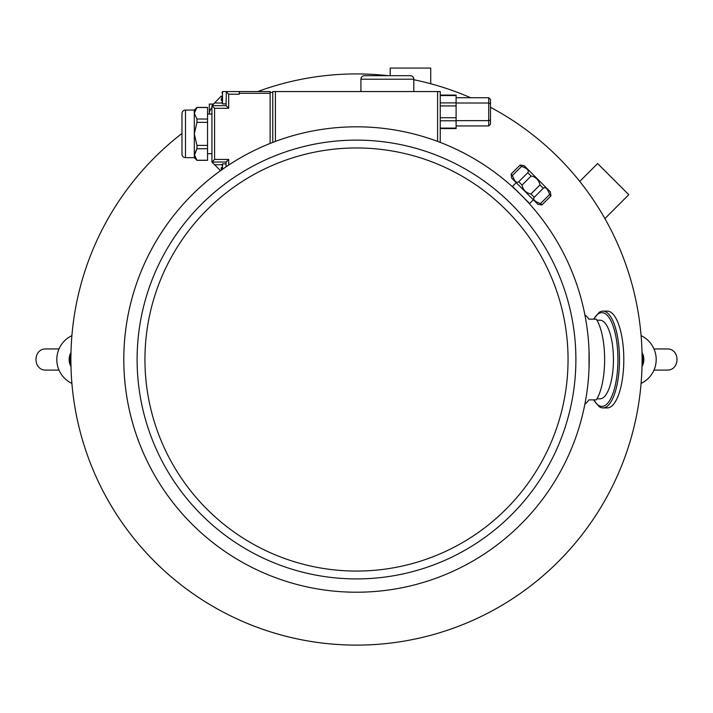 <?xml version="1.0" encoding="UTF-8"?>
<svg xmlns="http://www.w3.org/2000/svg" width="713" height="713" viewBox="0 0 713 713"><rect width="100%" height="100%" fill="white"/><g stroke="black" fill="none" stroke-linecap="round" stroke-linejoin="round"><path stroke-width="1.07" d="M272.758 142.404L272.758 91.558L440.242 91.558L440.242 142.404M272.758 92.44L270.12 92.44M270.12 143.438L270.12 91.558L226.048 91.558L228.686 94.196L228.686 108.305L226.048 105.658L211.939 105.658L221.244 96.068M228.686 94.196L239.265 94.196L239.265 91.558M226.119 161.994L211.939 162.074L211.939 105.658L213.526 104.071L209.301 104.071L209.301 112.93M226.351 91.861L226.048 105.658M221.253 95.97L221.199 96.522M207.536 122.342L196.957 122.342L194.31 133.866L194.31 113.251L196.957 119.018L207.536 119.018L207.536 107.422L196.957 107.422L194.31 113.251L194.31 110.069L185.496 110.069A3.529 3.529 0 0 0 181.975 113.59L181.975 154.142A3.529 3.529 0 0 0 185.496 157.662A3.529 3.529 0 0 1 181.975 154.142L181.975 113.59L181.975 154.142A3.529 3.529 0 0 0 185.496 157.662A3.529 3.529 0 0 1 181.975 154.142L181.975 113.59A3.529 3.529 0 0 1 185.496 110.069A3.529 3.529 0 0 0 181.975 113.59A3.529 3.529 0 0 1 185.496 110.069L185.496 157.662L194.31 157.662L194.31 133.866L196.957 145.39L207.536 145.39L207.536 119.018M207.536 148.714L196.957 148.714L194.31 154.471L196.957 160.309L207.536 160.309L207.536 145.39M195.219 157.805L194.729 156.717L195.219 157.805M194.31 154.471L194.382 155.389L196.957 148.714L194.31 154.471L194.382 155.389L196.957 148.714L196.957 145.39M194.426 112.093L194.72 111.05L194.426 112.093M195.246 109.882L195.959 108.75L195.246 109.882M211.939 107.476A11.461 8.101 -90 0 0 209.087 114.035M211.663 114.035A7.932 5.606 90 0 1 211.939 113.028M220.54 170.665L211.939 162.074L214.586 159.427L214.586 108.305L211.939 105.658M228.686 165.051L228.686 159.427L226.048 162.074L226.048 166.815M222.518 169.257L222.518 163.838A14.207 14.207 0 0 0 221.948 165.184M221.404 167.332L221.199 168.803M221.297 167.938L221.378 167.448M221.993 168.945L221.19 168.945L221.993 168.945L221.948 170.006M226.048 103.893L222.518 103.893L222.518 91.558A14.207 14.207 0 0 0 221.948 92.904M221.199 98.92L221.511 100.907M221.993 96.665L221.19 96.665L221.993 96.665L221.993 98.786L221.19 98.786L221.993 98.786M194.31 133.866L196.957 122.342L194.31 133.866L196.957 122.342L196.957 119.018M207.536 107.494L196.957 107.494L194.31 113.251M207.536 160.238L196.957 160.238M360.912 91.558L360.912 79.214A3.529 3.529 0 0 1 364.432 75.685L410.269 75.685A3.529 3.529 0 0 1 413.798 79.214L413.798 91.558M490.482 107.306A285.592 285.592 0 0 1 356.5 645.113A285.592 285.592 0 0 1 181.975 133.456M257.714 91.558A285.592 285.592 0 0 1 388.184 75.685M413.798 79.731A285.592 285.592 0 0 1 470.633 97.726M390.189 75.685L390.189 68.074L430.732 68.074L430.732 83.742M579.749 181.414L597.619 163.544L628.786 194.702L604.9 218.588M70.952 364.37A13.226 13.226 0 0 1 70.952 354.664M70.997 366.5A14.1 14.1 0 0 1 70.997 352.534M56.88 357.516L56.808 359.521A26.443 26.443 0 0 1 71.906 335.627M56.88 361.518L56.808 359.521A26.443 26.443 0 0 0 71.906 383.407M58.653 369.236L59.01 370.092L46.229 370.092C32.584 370.751 32.584 348.283 46.229 348.942L59.01 348.942L58.653 349.798M58.27 350.841L57.842 352.169M57.183 355.047L57.102 355.564M57.102 363.47L57.174 363.924M57.842 366.865L58.27 368.193M642.048 364.37A13.226 13.226 0 0 0 642.048 354.664M642.003 366.5A14.1 14.1 0 0 0 642.003 352.534M641.094 335.627A26.443 26.443 0 0 1 656.192 359.521L656.12 357.516M641.094 383.407A26.443 26.443 0 0 0 656.192 359.521L656.12 361.518M655.898 355.564L655.826 355.119M655.158 352.169L654.73 350.841M654.347 349.798L653.99 348.942L666.771 348.942C680.416 348.283 680.416 370.751 666.771 370.092L653.99 370.092L654.347 369.236M654.73 368.193L655.158 366.865M655.817 363.986L655.898 363.47M440.242 95.079L456.106 95.079L456.106 128.572L440.242 128.572M456.106 97.726L488.717 97.726L490.482 99.49L490.482 124.169L488.717 125.934L456.106 125.934M488.717 125.934L488.717 120.64L456.106 120.64M490.482 119.909L488.717 120.64L488.717 103.011L456.106 103.011M490.482 103.742L488.717 103.011L488.717 97.726M589.036 368.398L589.027 350.466M588.519 341.705L588.323 339.245M587.77 333.746L586.915 326.937M586.041 321.278L585.614 318.791M585.293 317.027L584.803 314.469M141.513 270.468A232.705 232.705 0 0 1 577.182 285.681A232.705 232.705 0 0 1 430.34 580.195A232.705 232.705 0 0 1 141.513 270.468M584.803 404.565L585.756 399.405M586.469 395.064L587.236 389.726M587.967 383.487L588.59 376.393M584.901 404.084A45.614 15.606 -90 0 0 588.84 399.886L596.291 399.886A45.614 15.606 -90 0 0 604.633 359.521A45.614 15.606 -90 0 0 596.291 319.148L588.84 319.148A45.614 15.606 -90 0 0 584.901 314.95M596.941 398.834L599.998 398.834A39.313 13.449 -90 0 0 613.438 359.521A39.313 13.449 -90 0 0 599.998 320.208L596.941 320.208M593.572 399.886L599.045 406.544A48.395 16.551 -90 0 0 602.94 407.907A48.395 16.551 -90 0 0 619.49 359.521A48.395 16.551 -90 0 0 602.94 311.126A48.395 16.551 -90 0 0 599.045 312.49L593.572 319.148M602.94 407.907L607.253 407.907A48.395 16.551 -90 0 0 623.804 359.521A48.395 16.551 -90 0 0 607.253 311.126L602.94 311.126M520.846 194.774L529.616 203.544L533.36 199.8M577.182 285.681A232.705 232.705 0 0 0 282.66 138.839A232.705 232.705 0 0 0 135.818 433.352A232.705 232.705 0 0 1 282.66 138.839A232.705 232.705 0 0 1 577.182 285.681A232.705 232.705 0 0 1 430.34 580.195A232.705 232.705 0 0 1 135.818 433.352M557.12 292.392A211.547 211.547 0 0 1 423.629 560.133A211.547 211.547 0 0 1 155.88 426.641A211.547 211.547 0 0 1 289.371 158.901A211.547 211.547 0 0 1 557.12 292.392M516.212 182.662L512.478 186.396L521.043 194.97M540.543 203.57L549.589 194.524L550.962 195.897L550.338 191.85L524.162 165.674L520.125 165.051L511.078 174.097L511.693 178.143L537.878 204.319L541.916 204.943L540.543 203.57C534.688 201.556 532.593 199.462 534.26 197.278L534.224 197.314M530.944 193.972L534.26 197.278L543.306 188.232L539.991 184.917C538.859 179.952 535.891 176.984 531.096 176.031L522.05 185.077C523.012 189.872 525.971 192.84 530.944 193.972L539.991 184.917M527.807 172.689L518.734 181.762L522.05 185.077M511.078 174.097L512.451 175.469C514.34 181.209 516.444 183.303 518.734 181.762L518.707 181.788M522.941 165.434L522.29 165.363M511.453 176.913L511.381 176.271M550.775 194.667L550.65 193.722M543.85 187.831L544.384 187.662M548.6 191.886L549.34 193.784M532.326 176.307L533.386 176.672M522.228 166.673L524.135 167.421M525.205 167.929L526.319 168.58M512.7 176.209L513.44 178.116M513.957 179.186L514.599 180.291M522.326 186.307L522.691 187.367M533.85 197.831L533.689 198.366M537.905 202.581L539.812 203.321M540.695 204.756L539.75 204.631M550.962 195.897L541.916 204.943M520.125 165.051L521.497 166.423L512.451 175.469M531.096 176.031L527.78 172.715C529.322 170.416 527.228 168.321 521.497 166.423M549.589 194.524C547.575 188.669 545.481 186.574 543.306 188.232L543.333 188.205M437.595 141.397L437.595 91.558M275.405 91.558L275.405 141.397M214.586 159.427L228.686 159.427M214.586 108.305L228.686 108.305M239.265 93.314L270.12 93.314M214.586 164.712L222.126 164.712M214.586 103.011L222.126 103.011M360.912 79.214L413.798 79.214M456.106 120.782L440.242 120.782M440.242 128.099L456.106 128.099M440.242 117.725L456.106 117.725M456.106 105.934L440.242 105.934M440.242 102.877L456.106 102.877M456.106 95.551L440.242 95.551M593.76 399.886A46.853 16.025 -90 0 0 601.897 406.374A46.853 16.025 -90 0 0 617.921 359.521A46.853 16.025 -90 0 0 601.897 312.659A46.853 16.025 -90 0 0 593.76 319.148M564.553 289.906A219.399 219.399 0 0 1 426.116 567.575A219.399 219.399 0 0 1 148.447 429.137A219.399 219.399 0 0 1 286.884 151.459A219.399 219.399 0 0 1 564.553 289.906M226.048 163.838L222.518 163.838M226.048 91.558L222.518 91.558M221.948 102.547A14.207 14.207 0 0 0 222.518 103.893M211.939 114.035L207.536 114.035M194.31 157.662L196.957 160.309M194.31 110.069L196.957 107.422M211.939 153.696L207.536 153.696"/></g></svg>

